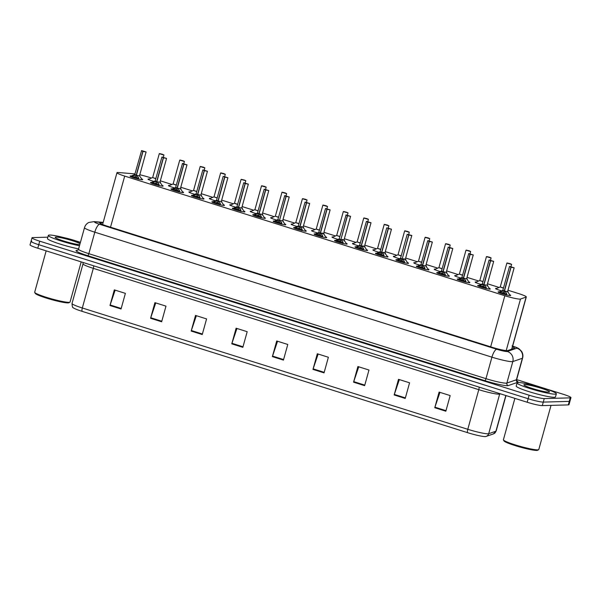 <?xml version="1.0" encoding="UTF-8"?>
<svg xmlns="http://www.w3.org/2000/svg" width="601" height="601" viewBox="0 0 601 601"><rect width="100%" height="100%" fill="white"/><g stroke="black" fill="none" stroke-linecap="round" stroke-linejoin="round"><path stroke-width="0.9" d="M174.485 187.903A6.521 0.669 -164.5 0 1 168.453 185.536A6.521 0.669 -164.5 0 1 168.836 185.416A6.521 0.669 -164.5 0 1 169.61 185.469M180.42 188.534A6.521 0.669 -164.5 0 1 181.029 189.022A6.521 0.669 -164.5 0 1 180.691 189.135M194.927 194.333A6.521 0.669 -164.5 0 1 188.902 191.967A6.521 0.669 -164.5 0 1 189.285 191.854A6.521 0.669 -164.5 0 1 190.059 191.907M200.869 194.972A6.521 0.669 -164.5 0 1 201.478 195.46A6.521 0.669 -164.5 0 1 201.132 195.573M215.376 200.772A6.521 0.669 -164.5 0 1 209.351 198.405A6.521 0.669 -164.5 0 1 209.734 198.292A6.521 0.669 -164.5 0 1 210.5 198.338M221.318 201.403A6.521 0.669 -164.5 0 1 221.927 201.891A6.521 0.669 -164.5 0 1 221.581 202.004M235.825 207.21A6.521 0.669 -164.5 0 1 229.8 204.843A6.521 0.669 -164.5 0 1 230.175 204.723A6.521 0.669 -164.5 0 1 230.949 204.776M241.76 207.841A6.521 0.669 -164.5 0 1 242.368 208.329A6.521 0.669 -164.5 0 1 242.03 208.442M256.266 213.64A6.521 0.669 -164.5 0 1 250.241 211.274A6.521 0.669 -164.5 0 1 250.625 211.161A6.521 0.669 -164.5 0 1 251.398 211.206M262.209 214.279A6.521 0.669 -164.5 0 1 262.817 214.76A6.521 0.669 -164.5 0 1 262.472 214.873M276.715 220.079A6.521 0.669 -164.5 0 1 270.69 217.712A6.521 0.669 -164.5 0 1 271.074 217.592A6.521 0.669 -164.5 0 1 271.84 217.645M282.658 220.71A6.521 0.669 -164.5 0 1 283.266 221.198A6.521 0.669 -164.5 0 1 282.921 221.311M297.164 226.509A6.521 0.669 -164.5 0 1 291.139 224.143A6.521 0.669 -164.5 0 1 291.523 224.03A6.521 0.669 -164.5 0 1 292.289 224.075M303.107 227.148A6.521 0.669 -164.5 0 1 303.708 227.629A6.521 0.669 -164.5 0 1 303.37 227.749M317.606 232.948A6.521 0.669 -164.5 0 1 311.581 230.581A6.521 0.669 -164.5 0 1 311.964 230.468A6.521 0.669 -164.5 0 1 312.738 230.514M323.548 233.579A6.521 0.669 -164.5 0 1 324.157 234.067A6.521 0.669 -164.5 0 1 323.819 234.18M338.055 239.378A6.521 0.669 -164.5 0 1 332.03 237.012A6.521 0.669 -164.5 0 1 332.413 236.899A6.521 0.669 -164.5 0 1 333.187 236.952M343.997 240.017A6.521 0.669 -164.5 0 1 344.606 240.505A6.521 0.669 -164.5 0 1 344.26 240.618M358.504 245.817A6.521 0.669 -164.5 0 1 352.479 243.45A6.521 0.669 -164.5 0 1 352.862 243.337A6.521 0.669 -164.5 0 1 353.628 243.382M364.446 246.455A6.521 0.669 -164.5 0 1 365.055 246.936A6.521 0.669 -164.5 0 1 364.709 247.049M378.953 252.255A6.521 0.669 -164.5 0 1 372.928 249.888A6.521 0.669 -164.5 0 1 373.304 249.768A6.521 0.669 -164.5 0 1 374.077 249.821M384.888 252.886A6.521 0.669 -164.5 0 1 385.496 253.374A6.521 0.669 -164.5 0 1 385.158 253.487M399.395 258.685A6.521 0.669 -164.5 0 1 393.37 256.319A6.521 0.669 -164.5 0 1 393.753 256.206A6.521 0.669 -164.5 0 1 394.526 256.251M405.337 259.324A6.521 0.669 -164.5 0 1 405.945 259.805A6.521 0.669 -164.5 0 1 405.6 259.917M419.844 265.124A6.521 0.669 -164.5 0 1 413.819 262.757A6.521 0.669 -164.5 0 1 414.202 262.637A6.521 0.669 -164.5 0 1 414.968 262.69M425.786 265.755A6.521 0.669 -164.5 0 1 426.394 266.243A6.521 0.669 -164.5 0 1 426.049 266.356M440.293 271.554A6.521 0.669 -164.5 0 1 434.268 269.188A6.521 0.669 -164.5 0 1 434.643 269.075A6.521 0.669 -164.5 0 1 435.417 269.12M446.227 272.193A6.521 0.669 -164.5 0 1 446.836 272.674A6.521 0.669 -164.5 0 1 446.498 272.794M460.734 277.993A6.521 0.669 -164.5 0 1 454.709 275.626A6.521 0.669 -164.5 0 1 455.092 275.513A6.521 0.669 -164.5 0 1 455.866 275.558M466.677 278.624A6.521 0.669 -164.5 0 1 467.285 279.112A6.521 0.669 -164.5 0 1 466.939 279.225M481.183 284.423A6.521 0.669 -164.5 0 1 475.158 282.057A6.521 0.669 -164.5 0 1 475.541 281.944A6.521 0.669 -164.5 0 1 476.308 281.997M487.126 285.062A6.521 0.669 -164.5 0 1 487.734 285.55A6.521 0.669 -164.5 0 1 487.388 285.663M501.632 290.861A6.521 0.669 -164.5 0 1 495.607 288.495A6.521 0.669 -164.5 0 1 495.99 288.382A6.521 0.669 -164.5 0 1 496.757 288.427M507.575 291.5A6.521 0.669 -164.5 0 1 508.176 291.981A6.521 0.669 -164.5 0 1 507.837 292.094M154.036 181.464A6.521 0.669 -164.5 0 1 148.011 179.098A6.521 0.669 -164.5 0 1 148.394 178.985A6.521 0.669 -164.5 0 1 149.161 179.03M159.979 182.103A6.521 0.669 -164.5 0 1 160.58 182.584A6.521 0.669 -164.5 0 1 160.242 182.696M162.172 185.363A6.521 0.669 -164.5 0 1 163.119 186.017A6.521 0.669 -164.5 0 1 162.743 186.13A6.521 0.669 -164.5 0 1 155.644 184.627A6.521 0.669 -164.5 0 1 150.55 182.531A6.521 0.669 -164.5 0 1 150.926 182.411A6.521 0.669 -164.5 0 1 151.7 182.464M182.614 191.802A6.521 0.669 -164.5 0 1 183.568 192.448A6.521 0.669 -164.5 0 1 183.185 192.568A6.521 0.669 -164.5 0 1 176.093 191.065A6.521 0.669 -164.5 0 1 170.992 188.962A6.521 0.669 -164.5 0 1 171.375 188.849A6.521 0.669 -164.5 0 1 172.149 188.902M203.063 198.24A6.521 0.669 -164.5 0 1 204.017 198.886A6.521 0.669 -164.5 0 1 203.634 198.999A6.521 0.669 -164.5 0 1 196.542 197.504A6.521 0.669 -164.5 0 1 191.441 195.4A6.521 0.669 -164.5 0 1 191.824 195.287A6.521 0.669 -164.5 0 1 192.598 195.333M223.512 204.671A6.521 0.669 -164.5 0 1 224.458 205.324A6.521 0.669 -164.5 0 1 224.083 205.437A6.521 0.669 -164.5 0 1 216.991 203.934A6.521 0.669 -164.5 0 1 211.89 201.831A6.521 0.669 -164.5 0 1 212.273 201.718A6.521 0.669 -164.5 0 1 213.047 201.771M243.953 211.109A6.521 0.669 -164.5 0 1 244.907 211.755A6.521 0.669 -164.5 0 1 244.524 211.868A6.521 0.669 -164.5 0 1 237.433 210.373A6.521 0.669 -164.5 0 1 232.332 208.269A6.521 0.669 -164.5 0 1 232.715 208.156A6.521 0.669 -164.5 0 1 233.488 208.201M264.402 217.539A6.521 0.669 -164.5 0 1 265.357 218.193A6.521 0.669 -164.5 0 1 264.973 218.306A6.521 0.669 -164.5 0 1 257.882 216.803A6.521 0.669 -164.5 0 1 252.781 214.707A6.521 0.669 -164.5 0 1 253.164 214.587A6.521 0.669 -164.5 0 1 253.938 214.64M284.851 223.978A6.521 0.669 -164.5 0 1 285.806 224.624A6.521 0.669 -164.5 0 1 285.422 224.744A6.521 0.669 -164.5 0 1 278.331 223.241A6.521 0.669 -164.5 0 1 273.23 221.138A6.521 0.669 -164.5 0 1 273.613 221.025A6.521 0.669 -164.5 0 1 274.387 221.07M305.3 230.408A6.521 0.669 -164.5 0 1 306.247 231.062A6.521 0.669 -164.5 0 1 305.864 231.175A6.521 0.669 -164.5 0 1 298.772 229.672A6.521 0.669 -164.5 0 1 293.679 227.576A6.521 0.669 -164.5 0 1 294.054 227.456A6.521 0.669 -164.5 0 1 294.828 227.509M325.742 236.847A6.521 0.669 -164.5 0 1 326.696 237.493A6.521 0.669 -164.5 0 1 326.313 237.613A6.521 0.669 -164.5 0 1 319.221 236.11A6.521 0.669 -164.5 0 1 314.12 234.007A6.521 0.669 -164.5 0 1 314.503 233.894A6.521 0.669 -164.5 0 1 315.277 233.947M346.191 243.285A6.521 0.669 -164.5 0 1 347.145 243.931A6.521 0.669 -164.5 0 1 346.762 244.044A6.521 0.669 -164.5 0 1 339.67 242.549A6.521 0.669 -164.5 0 1 334.569 240.445A6.521 0.669 -164.5 0 1 334.952 240.332A6.521 0.669 -164.5 0 1 335.726 240.377M366.64 249.715A6.521 0.669 -164.5 0 1 367.587 250.369A6.521 0.669 -164.5 0 1 367.211 250.482A6.521 0.669 -164.5 0 1 360.112 248.979A6.521 0.669 -164.5 0 1 355.018 246.876A6.521 0.669 -164.5 0 1 355.394 246.763A6.521 0.669 -164.5 0 1 356.175 246.816M387.082 256.154A6.521 0.669 -164.5 0 1 388.036 256.8A6.521 0.669 -164.5 0 1 387.653 256.912A6.521 0.669 -164.5 0 1 380.561 255.417A6.521 0.669 -164.5 0 1 375.46 253.314A6.521 0.669 -164.5 0 1 375.843 253.201A6.521 0.669 -164.5 0 1 376.617 253.246M407.531 262.584A6.521 0.669 -164.5 0 1 408.485 263.238A6.521 0.669 -164.5 0 1 408.102 263.351A6.521 0.669 -164.5 0 1 401.01 261.848A6.521 0.669 -164.5 0 1 395.909 259.752A6.521 0.669 -164.5 0 1 396.292 259.632A6.521 0.669 -164.5 0 1 397.066 259.685M427.98 269.023A6.521 0.669 -164.5 0 1 428.934 269.669A6.521 0.669 -164.5 0 1 428.551 269.789A6.521 0.669 -164.5 0 1 421.459 268.286A6.521 0.669 -164.5 0 1 416.358 266.183A6.521 0.669 -164.5 0 1 416.741 266.07A6.521 0.669 -164.5 0 1 417.515 266.115M448.421 275.453A6.521 0.669 -164.5 0 1 449.375 276.107A6.521 0.669 -164.5 0 1 448.992 276.22A6.521 0.669 -164.5 0 1 441.9 274.717A6.521 0.669 -164.5 0 1 436.799 272.621A6.521 0.669 -164.5 0 1 437.182 272.501A6.521 0.669 -164.5 0 1 437.956 272.553M468.87 281.892A6.521 0.669 -164.5 0 1 469.824 282.538A6.521 0.669 -164.5 0 1 469.441 282.658A6.521 0.669 -164.5 0 1 462.349 281.155A6.521 0.669 -164.5 0 1 457.248 279.052A6.521 0.669 -164.5 0 1 457.631 278.939A6.521 0.669 -164.5 0 1 458.405 278.992M489.319 288.33A6.521 0.669 -164.5 0 1 490.273 288.976A6.521 0.669 -164.5 0 1 489.89 289.089A6.521 0.669 -164.5 0 1 482.798 287.594A6.521 0.669 -164.5 0 1 477.697 285.49A6.521 0.669 -164.5 0 1 478.08 285.377A6.521 0.669 -164.5 0 1 478.854 285.422M509.768 294.76A6.521 0.669 -164.5 0 1 510.715 295.414A6.521 0.669 -164.5 0 1 510.339 295.527A6.521 0.669 -164.5 0 1 503.24 294.024A6.521 0.669 -164.5 0 1 498.146 291.921A6.521 0.669 -164.5 0 1 498.522 291.808A6.521 0.669 -164.5 0 1 499.296 291.861M141.723 178.933A6.521 0.669 -164.5 0 1 142.677 179.579A6.521 0.669 -164.5 0 1 142.294 179.699A6.521 0.669 -164.5 0 1 135.202 178.196A6.521 0.669 -164.5 0 1 130.101 176.093A6.521 0.669 -164.5 0 1 130.485 175.98A6.521 0.669 -164.5 0 1 131.258 176.025M134.94 173.899A12.23 1.255 15.5 0 0 134.586 173.869L118.562 172.525A12.23 1.255 15.5 0 0 117.683 172.495A12.23 1.255 15.5 0 0 116.97 172.712A12.23 1.255 15.5 0 0 124.7 176.093L504.832 295.73A12.23 1.255 15.5 0 0 520.504 299.028L526.123 297.089A12.23 1.255 15.5 0 0 526.303 296.947A12.23 1.255 15.5 0 0 518.573 293.566L507.928 290.215M151.49 178.039L148.845 177.205A12.23 1.255 15.5 0 0 139.778 174.763M499.085 287.436L487.479 283.777M478.644 280.998L467.03 277.346M458.195 274.567L446.588 270.908M437.746 268.129L426.139 264.478M417.297 261.69L405.69 258.039M396.855 255.26L385.249 251.609M376.406 248.822L364.799 245.17M355.957 242.391L344.35 238.732M335.516 235.953L323.909 232.302M315.067 229.522L303.46 225.863M294.618 223.084L283.011 219.433M274.176 216.645L262.562 212.994M253.727 210.215L242.12 206.564M233.278 203.777L221.671 200.125M212.829 197.346L201.222 193.687M192.388 190.908L180.781 187.257M171.939 184.477L160.332 180.818M516.642 379.607L563.22 394.271A12.23 1.255 -164.5 0 1 570.95 397.652L569.973 401.167A12.23 1.255 -164.5 0 1 569.26 401.385L543.281 402.099A12.23 1.255 -164.5 0 1 528.151 398.726L38.757 244.705A12.23 1.255 -164.5 0 1 31.027 241.324L30.05 244.84A12.23 1.255 -164.5 0 0 37.78 248.221L527.175 402.242A12.23 1.255 -164.5 0 0 542.305 405.615L568.283 404.901A12.23 1.255 -164.5 0 0 568.997 404.683L569.973 401.167A12.23 1.255 -164.5 0 1 569.26 401.385L543.281 402.099A12.23 1.255 -164.5 0 1 528.151 398.726L38.757 244.705A12.23 1.255 -164.5 0 1 31.027 241.324A12.23 1.255 -164.5 0 1 31.74 241.106M445.837 411.212L450.172 395.578L439.098 392.1L434.763 407.733L445.837 411.212M439.94 392.363L434.929 407.185A3.26 1.029 107.5 0 0 434.763 407.733M405.239 398.44L409.574 382.807L398.501 379.321L394.166 394.955L405.239 398.44M399.342 379.584L394.331 394.414A3.26 1.029 107.5 0 0 394.166 394.955M364.642 385.662L368.976 370.028L357.903 366.542L353.568 382.176L364.642 385.662M358.744 366.805L353.734 381.635A3.26 1.029 107.5 0 0 353.568 382.176M324.044 372.883L328.379 357.249L317.305 353.764L312.971 369.397L324.044 372.883M318.147 354.027L313.136 368.856A3.26 1.029 107.5 0 0 312.971 369.397M121.049 308.997L125.384 293.363L114.31 289.877L109.975 305.511L121.049 308.997M115.152 290.14L110.141 304.97A3.26 1.029 107.5 0 0 109.975 305.511M161.646 321.775L165.981 306.142L154.908 302.656L150.573 318.29L161.646 321.775M155.749 302.919L150.746 317.749A3.26 1.029 107.5 0 0 150.573 318.29M202.244 334.554L206.579 318.921L195.513 315.435L191.171 331.068L202.244 334.554M196.347 315.698L191.343 330.527A3.26 1.029 107.5 0 0 191.171 331.068M242.842 347.333L247.184 331.692L236.11 328.214L231.776 343.847L242.842 347.333M236.944 328.477L231.941 343.299A3.26 1.029 107.5 0 0 231.776 343.847M283.439 360.104L287.781 344.471L276.708 340.985L272.373 356.618L283.439 360.104M277.549 341.255L272.538 356.077A3.26 1.029 107.5 0 0 272.373 356.618M493.383 433.922A4.079 4.012 -109 0 0 495.923 431.202A16.31 1.675 15.5 0 0 496.163 431.015L493.383 433.922L486.134 436.416A4.079 4.012 -109 0 1 485.848 436.506A14.311 1.472 -164.5 0 1 485.781 436.529A14.311 1.472 -164.5 0 1 467.518 432.645L82.052 311.333A14.311 1.472 -164.5 0 1 73.157 307.682C72.593 307.87 72.218 306.472 72.022 303.482A16.31 1.675 15.5 0 0 82.322 307.99A4.079 1.285 107.5 0 0 82.052 311.333M103.071 222.813L101.299 222.663A12.23 1.255 15.5 0 0 100.427 222.633A12.23 1.255 15.5 0 0 99.713 222.851A12.23 1.255 15.5 0 0 107.444 226.231L492.016 347.265A12.23 1.255 15.5 0 0 507.68 350.563L514.283 348.287A12.23 1.255 15.5 0 0 514.464 348.144A12.23 1.255 15.5 0 0 512.465 346.83M64.472 237.741A12.23 1.255 -164.5 0 1 73.825 240.242L80.436 242.323M570.95 397.652A12.23 1.255 -164.5 0 1 570.236 397.862L544.258 398.583A12.23 1.255 -164.5 0 1 529.128 395.21L39.734 241.181A12.23 1.255 -164.5 0 1 32.003 237.801A12.23 1.255 -164.5 0 1 32.717 237.59L47.84 237.17M130.387 176.596L130.687 176.273A5.965 0.616 -164.5 0 0 131.123 176.754L133.294 175.665L136.232 175.124L136.194 176.01M146.028 151.903L143.023 151.392L136.435 175.154L138.328 177.242L138.839 179.181M135.939 175.169L134.789 174.448L136.232 175.124M143.023 151.392L145.9 151.933L141.618 150.588L144.548 151.475L143.068 151.309M139.485 175.777L136.615 175.387M142.88 151.249L136.239 175.094L134.797 174.47M133.054 177.025A4.485 0.466 -164.5 0 1 137.449 178.091M136.427 175.184L136.044 176.551L138.14 179.173M135.849 176.491L132.34 177.348M162.368 154.269L159.528 153.593L161.924 154.419M155.832 178.737L152.609 177.558L155.877 178.58M161.969 154.269L160.88 154.044L161.864 154.404M161.902 154.247L159.385 153.646M162.548 154.269L163.863 155.043L159.288 153.691L152.699 177.453M150.836 183.027L151.136 182.704A5.965 0.616 -164.5 0 0 151.572 183.185L153.743 182.095L156.673 181.562L156.643 182.441M166.477 158.341L163.472 157.823L156.876 181.592L158.777 183.681L159.288 185.619M163.472 157.823L166.349 158.371L162.067 157.019L163.329 157.687L156.688 181.525L155.238 180.909L156.673 181.562M159.934 182.208L157.064 181.818M156.688 181.525L157.004 181.141M153.503 183.463A4.485 0.466 -164.5 0 1 157.898 184.522M156.869 181.622L156.493 182.982L158.589 185.611M156.298 182.922L152.789 183.786M171.285 189.465L171.578 189.142A5.965 0.616 -164.5 0 0 172.014 189.623L177.122 187.993L177.092 188.879M186.926 164.772L183.914 164.261L177.325 188.023L179.218 190.119L179.729 192.05M176.829 188.045L175.687 187.317L177.122 187.993M183.914 164.261L186.791 164.802L184.342 164.156M180.383 188.646L177.513 188.256M183.778 164.118L177.13 187.963L175.687 187.347M184.349 164.126L183.959 164.178M173.944 189.893A4.485 0.466 -164.5 0 1 178.347 190.96M177.318 188.053L176.942 189.42L179.03 192.042M176.747 189.36L173.231 190.216M191.727 195.896L192.027 195.58A5.965 0.616 -164.5 0 0 192.463 196.061L194.634 194.964L197.571 194.431L197.534 195.31M207.368 171.21L204.363 170.692L197.774 194.461L199.667 196.55L200.178 198.488M197.278 194.476L196.129 193.755L197.571 194.431M204.363 170.692L207.24 171.24L202.958 169.888L205.888 170.782L204.408 170.616M200.704 195.1L197.774 194.461L200.704 195.1M204.22 170.556L197.579 194.401L196.136 193.777M194.393 196.332A4.485 0.466 -164.5 0 1 198.788 197.391M197.767 194.491L197.383 195.858L199.479 198.48M197.196 195.791L193.68 196.655M212.176 202.334L212.476 202.011A5.965 0.616 -164.5 0 0 212.912 202.492L215.083 201.403L218.02 200.869L217.983 201.748M227.817 177.648L224.812 177.13L218.208 200.929L220.116 202.988L220.627 204.918M224.812 177.13L227.689 177.671L223.166 176.424L216.578 200.186L218.02 200.869M221.273 201.515L218.403 201.125M224.616 177.07L218.028 200.839L216.578 200.216L212.476 202.011M214.842 202.77A4.485 0.466 -164.5 0 1 219.237 203.829M218.208 200.929L217.832 202.289L219.928 204.911M217.637 202.229L214.129 203.085M182.809 160.707L179.977 160.024L182.373 160.85M176.281 185.168L173.058 183.996L176.318 185.01M182.419 160.7L181.329 160.482L182.306 160.835M182.351 160.685L179.834 160.084M182.989 160.707L184.304 161.474L179.737 160.121L173.148 183.891M203.258 167.138L200.418 166.462L202.822 167.288M196.722 191.606L193.507 190.427L196.767 191.449M202.86 167.138L201.778 166.92L202.755 167.273M202.8 167.116L200.283 166.522M203.439 167.146L204.753 167.912L200.178 166.56L193.59 190.322M223.707 173.576L220.867 172.893L223.271 173.727M217.171 198.045L213.948 196.865L217.216 197.879M223.309 173.576L222.22 173.351L223.204 173.712M223.249 173.554L220.732 172.953M223.888 173.576L225.202 174.343L220.627 172.998L214.039 196.76M81.188 261.878L70.054 302.025A18.353 1.886 -164.5 0 1 69.904 302.19L68.912 302.746A17.534 1.803 -164.5 0 1 68.026 302.896A17.534 1.803 -164.5 0 1 49.823 299.118A17.534 1.803 -164.5 0 1 35.301 293.423L34.73 292.432A18.353 1.886 -164.5 0 1 34.685 292.221L46.157 250.857M69.904 302.19A18.353 1.886 -164.5 0 1 68.98 302.348A18.353 1.886 -164.5 0 1 49.936 298.397A18.353 1.886 -164.5 0 1 34.73 292.432M79.482 245.756A20.389 2.096 -164.5 0 1 58.785 240.242A20.389 2.096 -164.5 0 1 48.335 235.389A20.389 2.096 -164.5 0 1 49.522 235.036A20.389 2.096 -164.5 0 1 80.376 242.549M78.618 248.882A20.389 2.096 -164.5 0 1 57.914 243.367A20.389 2.096 -164.5 0 1 47.464 238.522L48.335 235.389M79.798 244.63A13.297 1.367 -164.5 0 1 65.922 241.677A13.297 1.367 -164.5 0 1 55.202 237.44A13.297 1.367 -164.5 0 1 55.946 237.057A13.297 1.367 -164.5 0 1 68.048 239.438A13.297 1.367 -164.5 0 1 80.061 243.683M551.027 405.375L538.781 449.548A18.353 1.886 -164.5 0 1 538.631 449.706L537.64 450.262A17.534 1.803 -164.5 0 1 536.753 450.419A17.534 1.803 -164.5 0 1 518.55 446.633A17.534 1.803 -164.5 0 1 504.021 440.939L503.458 439.955A18.353 1.886 -164.5 0 1 503.413 439.737L514.884 398.373M538.631 449.706A18.353 1.886 -164.5 0 1 537.707 449.871A18.353 1.886 -164.5 0 1 518.663 445.912A18.353 1.886 -164.5 0 1 503.458 439.955M555.159 394.166A20.389 2.096 -164.5 0 1 532.997 389.478A20.389 2.096 -164.5 0 1 517.063 382.912A20.389 2.096 -164.5 0 1 518.25 382.552A20.389 2.096 -164.5 0 1 540.419 387.239A20.389 2.096 -164.5 0 1 556.353 393.805A20.389 2.096 -164.5 0 1 555.159 394.166M556.353 393.805L555.482 396.93A20.389 2.096 -164.5 0 1 554.295 397.291A20.389 2.096 -164.5 0 1 532.125 392.603A20.389 2.096 -164.5 0 1 516.191 386.037L517.063 382.912M524.673 384.572A13.297 1.367 -164.5 0 1 539.773 387.825A13.297 1.367 -164.5 0 1 549.412 392.032A13.297 1.367 -164.5 0 1 548.743 392.145A13.297 1.367 -164.5 0 1 534.943 389.275A13.297 1.367 -164.5 0 1 523.922 384.963A13.297 1.367 -164.5 0 1 524.673 384.572M232.625 208.772L232.918 208.449A5.965 0.616 -164.5 0 0 233.353 208.93L238.462 207.3L238.432 208.186M248.266 184.079L245.253 183.568L238.665 207.33L240.558 209.418L241.069 211.357M245.253 183.568L248.13 184.109L243.848 182.764L245.118 183.425L238.469 207.27L237.027 206.646L238.462 207.3M241.722 207.954L238.852 207.563M238.477 207.27L238.792 206.879M235.291 209.201A4.485 0.466 -164.5 0 1 239.686 210.267M238.657 207.36L238.281 208.727L240.37 211.349M238.086 208.667L234.57 209.524M253.074 215.203L253.367 214.88A5.965 0.616 -164.5 0 0 253.802 215.361L255.973 214.272L258.911 213.738L258.873 214.617M268.707 190.517L265.702 189.999L259.114 213.761L261.007 215.857L261.518 217.795M258.618 213.783L257.468 213.062L258.911 213.738M265.702 189.999L268.579 190.54L264.297 189.195L267.227 190.089L265.747 189.924M262.044 214.407L259.114 213.768L262.044 214.407M265.559 189.863L258.918 213.708L257.476 213.085M255.733 215.639A4.485 0.466 -164.5 0 1 260.128 216.698M259.106 213.798L258.723 215.158L260.819 217.78M258.535 215.098L255.019 215.962M273.515 221.641L273.816 221.318A5.965 0.616 -164.5 0 0 274.251 221.799L279.367 220.139L279.322 221.055M289.156 196.948L286.151 196.437L279.548 220.229L281.456 222.287L281.967 224.226M286.151 196.437L289.028 196.978L286.579 196.324M282.613 220.822L279.743 220.432M279.067 220.214L277.917 219.515M286.008 196.294L279.683 219.748M286.587 196.302L286.196 196.354M276.182 222.07A4.485 0.466 -164.5 0 1 280.577 223.136M279.548 220.229L279.172 221.596L281.268 224.218M278.977 221.536L275.468 222.393M244.149 180.015L241.317 179.331L243.713 180.157M245.726 180.653L241.076 179.429L234.488 203.191L237.665 204.317M243.758 180.007L242.669 179.789L243.653 180.142M234.488 203.191L236.028 203.867L234.488 203.198L230.085 205.339M243.69 179.984L241.174 179.391M244.329 180.015L245.794 180.736L245.17 182.974M264.598 186.445L261.758 185.769L264.162 186.595M258.062 210.913L254.847 209.734L258.107 210.748M264.207 186.445L263.118 186.22L264.094 186.58M264.139 186.423L261.623 185.822M264.778 186.445L266.093 187.219L261.525 185.867L254.929 209.629M285.047 192.883L282.207 192.2L284.611 193.026M278.511 217.344L275.296 216.172L278.556 217.186M284.649 192.876L283.559 192.658L284.543 193.011M284.589 192.861L282.072 192.26M285.227 192.883L286.542 193.65L281.967 192.297L275.378 216.067M293.964 228.072L294.257 227.749A5.965 0.616 -164.5 0 0 294.693 228.237L296.871 227.14L299.801 226.607L299.771 227.486M309.605 203.386L306.6 202.868L300.004 226.637L301.905 228.726L302.416 230.664M306.6 202.868L309.477 203.416L305.195 202.064L306.457 202.732L299.816 226.577L298.366 225.953L299.801 226.607M303.062 227.253L300.192 226.862M301.717 230.656L299.621 228.027L299.997 226.667C303.114 227.418 303.625 227.396 301.529 226.562M299.816 226.569L300.132 226.186M296.631 228.508A4.485 0.466 -164.5 0 1 301.026 229.567M299.426 227.967L295.91 228.831M314.413 234.51L314.706 234.187A5.965 0.616 -164.5 0 0 315.142 234.668L320.25 233.038L320.22 233.924M330.054 209.817L327.042 209.306L320.453 233.068L322.346 235.164L322.857 237.095M319.957 233.09L318.808 232.362L320.25 233.038M327.042 209.306L329.919 209.847L325.637 208.502L328.567 209.396L327.087 209.223M320.453 233.068L323.526 233.669L320.453 233.075C323.563 233.857 324.074 233.834 321.978 232.993M326.899 209.163L320.258 233.008L318.815 232.392M317.073 234.946A4.485 0.466 -164.5 0 1 321.475 236.005M320.446 233.098L320.07 234.465L322.159 237.087M319.875 234.405L316.359 235.261M334.855 240.941L335.155 240.625A5.965 0.616 -164.5 0 0 335.591 241.106L340.707 239.446L340.662 240.355M350.496 216.255L347.491 215.744L340.902 239.506L342.795 241.594L343.306 243.533M347.491 215.744L350.368 216.285L347.919 215.631M343.952 240.122L341.083 239.739M340.406 239.521L339.264 238.822M347.348 215.601L341.022 239.055M347.926 215.609L347.536 215.661M340.902 239.506C344.012 240.287 344.516 240.265 342.427 239.431M337.522 241.377A4.485 0.466 -164.5 0 1 341.916 242.436M340.895 239.536L340.512 240.903L342.608 243.525M340.316 240.836L336.808 241.7M355.304 247.379L355.604 247.056A5.965 0.616 -164.5 0 0 356.04 247.537L358.211 246.448L361.148 245.914L361.111 246.793M370.945 222.693L367.94 222.175L361.344 245.937L363.244 248.033L363.755 249.963M367.94 222.175L370.817 222.716L366.535 221.371L367.797 222.039L361.156 245.877L359.706 245.261L361.148 245.914M362.876 245.862C364.965 246.703 364.454 246.726 361.351 245.937L364.416 246.538L361.532 246.17M361.156 245.877L361.471 245.493M357.971 247.815A4.485 0.466 -164.5 0 1 362.365 248.874M364.401 246.56L361.344 245.944L360.961 247.334L363.057 249.956M360.765 247.274L357.257 248.13M375.753 253.817L376.046 253.494A5.965 0.616 -164.5 0 0 376.481 253.975L381.59 252.345L381.56 253.231M391.394 229.124L388.381 228.613L381.793 252.375L383.686 254.463L384.197 256.402M388.381 228.613L391.259 229.154L386.743 227.907L380.148 251.669L381.59 252.345M381.793 252.375L384.865 252.976L381.793 252.375C384.903 253.164 385.414 253.134 383.318 252.3M388.193 228.553L381.605 252.315L380.155 251.691M378.412 254.246A4.485 0.466 -164.5 0 1 382.814 255.312M381.785 252.405L381.41 253.772L383.498 256.394M381.214 253.712L377.698 254.569M305.496 199.314L302.656 198.638L305.053 199.464M298.96 223.782L295.737 222.603L299.005 223.625M305.098 199.314L304.008 199.089L304.992 199.449M305.03 199.292L302.513 198.691M305.669 199.322L306.991 200.088L302.416 198.736L295.827 222.498M325.937 205.752L323.098 205.069L325.502 205.895M319.409 230.221L316.186 229.041L319.447 230.055M325.547 205.745L324.457 205.527L325.434 205.88M325.479 205.73L322.962 205.129M326.118 205.752L327.432 206.519L322.865 205.166L316.269 228.936M346.386 212.183L343.547 211.507L345.951 212.333M339.85 236.651L336.635 235.472L339.896 236.494M345.988 212.183L344.899 211.965L345.883 212.318M345.928 212.161L343.411 211.567M347.956 212.829L346.574 212.191M366.835 218.621L363.996 217.945L366.4 218.772M360.3 243.089L357.077 241.91L360.345 242.924M366.437 218.621L365.348 218.396L366.332 218.756M366.377 218.599L363.853 217.998M367.016 218.621L368.33 219.388L363.755 218.043L357.167 241.805M387.277 225.059L384.445 224.376L386.841 225.202M380.749 249.52L377.526 248.348L380.794 249.362M386.886 225.052L385.797 224.834L386.774 225.187M386.819 225.029L384.302 224.436M387.457 225.059L388.772 225.826L384.204 224.474L377.616 248.236M396.194 260.248L396.495 259.925A5.965 0.616 -164.5 0 0 396.93 260.406L402.046 258.753L402.001 259.662M411.835 235.562L408.83 235.044L402.242 258.806L404.135 260.902L404.646 262.84M408.83 235.044L411.708 235.584L409.258 234.938M405.299 259.429L402.422 259.039M401.746 258.828L400.604 258.13M408.688 234.908L402.362 258.362M409.266 234.908L410.303 235.149L408.875 234.968M402.242 258.806C405.352 259.594 405.863 259.572 403.767 258.738M398.861 260.684A4.485 0.466 -164.5 0 1 403.256 261.743M402.234 258.843L401.851 260.203L403.947 262.832M401.663 260.143L398.147 261.007M416.643 266.686L416.944 266.363A5.965 0.616 -164.5 0 0 417.379 266.844L419.551 265.755L422.488 265.214L422.45 266.1M432.284 241.993L429.279 241.482L422.676 265.274L424.584 267.332L425.095 269.271M429.279 241.482L432.157 242.023L427.874 240.678L429.137 241.339L422.495 265.184L421.046 264.568L422.488 265.214M425.741 265.867L422.871 265.477M422.495 265.184L422.811 264.793M419.31 267.114A4.485 0.466 -164.5 0 1 423.705 268.181M422.676 265.274L422.3 266.641L424.396 269.263M422.105 266.581L418.596 267.437M437.092 273.117L437.385 272.794A5.965 0.616 -164.5 0 0 437.821 273.282L440 272.185L442.929 271.652L442.899 272.531M452.733 248.431L449.728 247.912L443.132 271.682L445.025 273.771L445.536 275.709M442.637 271.697L441.495 270.976L442.929 271.652M449.728 247.912L452.598 248.461L448.323 247.109L451.246 248.003L449.773 247.837M446.062 272.321L443.132 271.682L446.062 272.321M449.586 247.777L442.945 271.622L441.495 270.998M439.759 273.553A4.485 0.466 -164.5 0 1 444.154 274.612M443.125 271.712L442.749 273.072L444.838 275.701M442.554 273.012L439.038 273.876M457.541 279.555L457.834 279.232A5.965 0.616 -164.5 0 0 458.27 279.713L463.379 278.083L463.341 278.969M473.175 254.862L470.17 254.351L463.581 278.113L465.474 280.209L465.985 282.139M463.086 278.135L461.936 277.407L463.379 278.083M470.17 254.351L473.047 254.892L470.598 254.246M466.639 278.736L463.769 278.346M470.027 254.215L463.386 278.053L461.944 277.437M470.606 254.215L470.215 254.268M460.201 279.991A4.485 0.466 -164.5 0 1 464.596 281.05M463.574 278.15L463.191 279.51L465.287 282.132M463.003 279.45L459.487 280.306M477.983 285.986L478.283 285.67A5.965 0.616 -164.5 0 0 478.719 286.151L480.89 285.054L483.828 284.521L483.79 285.4M493.624 261.3L490.619 260.789L484.015 284.581L485.924 286.639L486.434 288.578M490.619 260.789L493.496 261.33L489.214 259.978L490.476 260.646L483.835 284.491L482.393 283.867L483.828 284.521M487.08 285.167L484.211 284.784M483.835 284.491L484.151 284.1M480.65 286.422A4.485 0.466 -164.5 0 1 485.045 287.481M484.015 284.581L483.64 285.948L485.736 288.57M483.444 285.881L479.936 286.745M498.432 292.424L498.732 292.101A5.965 0.616 -164.5 0 0 499.161 292.582L501.339 291.493L504.269 290.959L504.239 291.838M514.073 267.738L511.068 267.22L504.472 290.982L506.373 293.078L506.883 295.016M503.984 291.004L502.834 290.283L504.269 290.959M511.068 267.22L513.945 267.761L511.489 267.114M507.402 291.628L504.472 290.989L507.402 291.628M510.925 267.084L504.284 290.929L502.834 290.306M511.496 267.084L512.54 267.325L511.113 267.137M501.099 292.86A4.485 0.466 -164.5 0 1 505.494 293.919M504.464 291.019L504.089 292.379L506.185 295.001M503.893 292.319L500.385 293.175M407.726 231.49L404.886 230.814L407.29 231.64M401.19 255.958L397.975 254.779L401.235 255.793M407.328 231.49L406.246 231.265L407.223 231.625M407.268 231.468L404.751 230.867M407.906 231.49L409.221 232.264L404.653 230.912L398.057 254.674M428.175 237.928L425.335 237.245L427.739 238.071M421.639 262.389L418.424 261.217L421.684 262.231M427.777 237.921L426.687 237.703L427.672 238.056M427.717 237.906L425.2 237.305M428.355 237.928L429.67 238.695L425.095 237.342L418.506 261.112M448.616 244.359L445.784 243.683L448.181 244.509M442.088 268.827L438.865 267.648L442.133 268.67M448.226 244.359L447.136 244.134L448.121 244.494M448.158 244.337L445.642 243.736M448.797 244.367L450.119 245.133L445.544 243.781L438.955 267.543M469.065 250.797L466.226 250.114L468.63 250.948M462.53 275.266L459.314 274.086L462.575 275.1M468.675 250.79L467.586 250.572L468.562 250.925M468.607 250.775L469.058 250.737M469.246 250.797L470.56 251.564L466.091 250.174M489.514 257.228L486.675 256.552L489.079 257.378M482.979 281.696L479.763 280.524L483.024 281.538M489.116 257.228L488.027 257.01L489.011 257.363M489.056 257.205L486.54 256.612M489.695 257.236L491.009 258.002L486.434 256.65L479.846 280.412M509.964 263.666L507.124 262.99L509.52 263.816M503.428 288.134L500.205 286.955L503.473 287.969M509.565 263.666L508.476 263.441L509.46 263.801M509.498 263.644L506.981 263.043M511.534 264.305L510.144 263.674M110.524 227.201L124.7 176.093M511.676 349.189L526.123 297.089M506.2 350.593L520.504 299.028M490.664 346.837L504.832 295.73M479.155 387.134A4.079 1.285 -72.5 0 1 478.779 389.666L93.313 268.354A16.31 1.675 -164.5 0 1 83.013 263.847L72.022 303.482M485.781 436.529L486.134 436.416A4.079 4.012 -109 0 0 488.681 433.704L499.671 394.068A16.31 1.675 -164.5 0 1 498.95 394.166A16.31 1.675 -164.5 0 1 478.779 389.666L467.788 429.302A16.31 1.675 15.5 0 0 488.681 433.704L495.923 431.202L505.817 395.526M467.518 432.645A4.079 1.285 -72.5 0 1 467.788 429.302L82.322 307.99L93.313 268.354A4.079 1.285 -72.5 0 0 93.696 265.815M527.175 402.242L529.128 395.21M542.305 405.615L544.258 398.583M37.78 248.221L39.734 241.181M568.283 404.901L570.236 397.862M500.4 393.82L499.671 394.068A4.079 4.012 71 0 1 499.814 393.632M283.597 359.556L272.538 356.077M242.999 346.785L231.941 343.299M202.394 334.006L191.343 330.527M161.797 321.227L150.746 317.749M121.199 308.448L110.141 304.97M324.194 372.335L313.136 368.856M364.792 385.113L353.734 381.635M405.39 397.892L394.331 394.414M445.987 410.671L434.929 407.185M103.147 222.55L95.582 221.919A8.159 0.841 15.5 0 0 95.003 221.897A8.159 0.841 15.5 0 0 99.676 224.293L496.802 349.279A8.159 0.841 15.5 0 0 506.891 351.525A8.159 0.841 15.5 0 0 507.252 351.48L516.8 348.189A8.159 0.841 15.5 0 0 512.661 346.123M516.65 379.584L522.607 358.083A16.31 1.675 -164.5 0 1 522.374 358.279L512.818 361.569A16.31 1.675 -164.5 0 1 512.105 361.667A16.31 1.675 -164.5 0 1 491.926 357.167L94.8 232.189A16.31 1.675 -164.5 0 1 84.501 227.681L78.536 249.175A16.31 1.675 15.5 0 0 88.843 253.682L485.969 378.668A16.31 1.675 15.5 0 0 506.14 383.16A16.31 1.675 15.5 0 0 506.861 383.07L516.409 379.772A16.31 1.675 15.5 0 0 516.65 379.584L516.988 381.177L516.387 380.801M516.822 380.959A18.353 1.886 -164.5 0 1 517.799 382.296L508.251 385.587A18.353 1.886 -164.5 0 1 484.752 380.636L87.626 255.658A2.036 0.646 107.5 0 0 88.843 253.682L94.8 232.189A8.159 2.577 -72.5 0 1 99.676 224.293M508.251 385.587A2.036 2.006 71 0 1 506.861 383.07L512.818 361.569A8.159 8.023 -109 0 0 507.252 351.48M87.626 255.658A18.353 1.886 -164.5 0 1 77.101 250.264A18.353 1.886 -164.5 0 1 77.679 250.264M496.802 349.279A8.159 2.577 -72.5 0 0 491.926 357.167L485.969 378.668A2.036 0.646 107.5 0 1 484.752 380.636M516.8 348.189A8.159 8.023 -109 0 1 522.374 358.279L516.409 379.772A2.036 2.006 71 0 0 517.799 382.296M95.582 221.919A8.159 7.129 -85.2 0 0 94.094 221.611L103.199 222.37M100.983 223.82L101.299 222.663M142.828 151.332L141.483 150.641M136.239 175.094L136.555 174.703M139.522 175.89L142.084 179.429A5.965 0.616 -164.5 0 1 141.01 179.579M138.328 177.242L137.937 178.662M138.546 177.723L138.192 179M132.738 175.898L132.355 177.265M133.294 175.665L132.904 177.077M163.938 154.908L163.382 157.237M149.529 179.992A5.965 0.609 -164.5 0 1 148.59 179.278L148.297 179.601M156.388 181.607L155.148 180.991L161.924 157.079M163.277 157.762L162.037 157.019L166.545 158.424L159.949 182.193M159.971 182.328L162.533 185.867A5.965 0.616 -164.5 0 1 161.459 186.01M158.777 183.681L158.379 185.1M158.987 184.161L158.634 185.431M153.18 182.336L152.804 183.703M153.743 182.095L153.353 183.515M183.726 164.201L182.373 163.51M177.13 187.963L177.453 187.58M180.413 188.759L182.974 192.297A5.965 0.616 -164.5 0 1 181.908 192.448M179.218 190.119L178.828 191.531M179.436 190.592L179.083 191.869M173.629 188.767L173.253 190.134M174.192 188.534L173.794 189.954M204.167 170.631L202.935 169.888L207.435 171.3L200.862 195.197L197.954 194.694M196.129 193.755L202.822 169.948M197.579 194.401L197.894 194.01M200.862 195.197L203.423 198.736A5.965 0.616 -164.5 0 1 202.349 198.878M199.667 196.55L199.277 197.969M199.885 197.03L199.532 198.3M194.078 195.205L193.695 196.572M194.634 194.964L194.243 196.384M217.727 200.914L216.488 200.298M221.288 201.493L227.884 177.731L223.264 176.386M218.028 200.832L218.343 200.449M221.311 201.628L223.873 205.174A5.965 0.616 -164.5 0 1 222.798 205.317M220.116 202.988L219.718 204.408M220.327 203.469L219.981 204.738M214.527 201.635L214.144 203.003M215.083 201.403L214.692 202.822M184.387 161.346L183.831 163.667M169.97 186.423A5.965 0.609 -164.5 0 1 169.039 185.709L168.746 186.032M204.828 167.777L204.28 170.106M190.419 192.861A5.965 0.609 -164.5 0 1 189.488 192.147L189.187 192.47M225.277 174.215L224.721 176.536M210.868 199.292A5.965 0.609 -164.5 0 1 209.929 198.585L209.636 198.908M238.169 207.345L236.937 206.729L243.713 182.817M245.065 183.508L243.826 182.757L248.326 184.169L241.737 207.931M241.76 208.066L244.314 211.605A5.965 0.616 -164.5 0 1 243.247 211.755M240.558 209.418L240.167 210.838M240.776 209.899L240.423 211.176M234.968 208.074L234.593 209.441M235.532 207.841L235.134 209.253M265.507 189.939L264.275 189.195L268.775 190.6L262.201 214.497L259.294 213.994M257.468 213.055L264.162 189.255M258.918 213.701L259.234 213.317M262.201 214.497L264.763 218.043A5.965 0.616 -164.5 0 1 263.696 218.186M261.007 215.857L260.616 217.277M261.225 216.337L260.872 217.607M255.417 214.504L255.034 215.879M255.973 214.272L255.583 215.691M285.956 196.377L284.611 195.686M282.65 220.935L285.212 224.474A5.965 0.616 -164.5 0 1 284.138 224.624M281.456 222.287L281.058 223.707M281.674 222.768L281.321 224.045M275.867 220.943L275.483 222.31M276.422 220.71L276.032 222.13M237.62 204.475L234.398 203.303M231.317 205.73A5.965 0.609 -164.5 0 1 230.378 205.016M266.175 187.084L265.619 189.405M251.759 212.161A5.965 0.609 -164.5 0 1 250.827 211.454L250.527 211.777M286.617 193.522L286.061 195.843M272.208 218.599A5.965 0.609 -164.5 0 1 271.276 217.885L270.976 218.208M299.508 226.652L298.276 226.036L305.053 202.124M306.405 202.807L305.165 202.064L309.665 203.469L303.077 227.238M303.099 227.373L305.661 230.912A5.965 0.616 -164.5 0 1 304.587 231.054M301.905 228.726L301.507 230.145M302.115 229.206L301.762 230.476M296.308 227.381L295.932 228.748M296.871 227.14L296.481 228.56M326.854 209.246L325.614 208.494L330.114 209.907L323.541 233.804L320.641 233.301M318.808 232.362L325.502 208.555M320.258 233.008L320.581 232.625M323.541 233.804L326.103 237.342A5.965 0.616 -164.5 0 1 325.036 237.493M322.346 235.164L321.956 236.576M322.564 235.637L322.211 236.914M316.757 233.812L316.381 235.179M317.32 233.579L316.922 234.999M347.295 215.676L345.951 214.993M343.99 240.242L346.552 243.781A5.965 0.616 -164.5 0 1 345.477 243.923M342.795 241.594L342.405 243.014M343.013 242.075L342.66 243.345M337.206 240.25L336.823 241.617M337.762 240.009L337.371 241.429M360.855 245.959L359.616 245.343L366.392 221.431M367.744 222.115L366.512 221.371L371.012 222.776L364.416 246.538M364.439 246.673L367.001 250.219A5.965 0.616 -164.5 0 1 365.926 250.362M363.244 248.033L362.846 249.453M363.455 248.513L363.102 249.783M357.655 246.68L357.272 248.055M358.211 246.448L357.82 247.867M381.297 252.39L380.155 251.669M386.841 227.862L391.454 229.214L384.888 253.111L381.981 252.608M381.605 252.315L381.92 251.924M384.888 253.111L387.442 256.65A5.965 0.616 -164.5 0 1 386.375 256.8M383.686 254.463L383.295 255.883M383.904 254.944L383.551 256.221M378.097 253.119L377.721 254.486M378.66 252.886L378.262 254.298M307.066 199.953L306.51 202.282M292.657 225.037A5.965 0.609 -164.5 0 1 291.718 224.323L291.425 224.646M327.515 206.391L326.959 208.712M313.098 231.468A5.965 0.609 -164.5 0 1 312.167 230.754L311.874 231.077M347.401 215.15L348.024 212.912L343.306 211.605L336.718 235.367M333.547 237.906A5.965 0.609 -164.5 0 1 332.616 237.192L332.315 237.515M368.405 219.26L367.85 221.581M353.997 244.337A5.965 0.609 -164.5 0 1 353.057 243.63L352.764 243.953M388.855 225.698L388.299 228.019M374.446 250.775A5.965 0.609 -164.5 0 1 373.506 250.061L373.213 250.384M408.635 234.983L407.29 234.3M405.329 259.542L407.891 263.088A5.965 0.616 -164.5 0 1 406.817 263.23M404.135 260.902L403.744 262.321M404.353 261.382L404 262.652M398.546 259.557L398.162 260.924M399.102 259.316L398.711 260.736M422.195 265.259L420.963 264.643L427.732 240.731M429.084 241.422L427.852 240.67L432.352 242.083L425.756 265.845M425.778 265.98L428.34 269.518A5.965 0.616 -164.5 0 1 427.266 269.669M424.584 267.332L424.186 268.752M424.802 267.813L424.449 269.09M418.995 265.988L418.612 267.355M419.551 265.755L419.16 267.175M449.533 247.852L448.293 247.109L452.793 248.513L446.227 272.418L443.32 271.907M441.495 270.976L448.181 247.169M442.945 271.622L443.26 271.231M446.227 272.418L448.782 275.957A5.965 0.616 -164.5 0 1 447.715 276.099M445.025 273.771L444.635 275.19M445.243 274.251L444.89 275.521M439.436 272.426L439.061 273.793M440 272.185L439.601 273.605M469.974 254.291L468.63 253.607M463.386 278.053L463.702 277.67M466.669 278.849L469.231 282.387A5.965 0.616 -164.5 0 1 468.164 282.538M465.474 280.209L465.084 281.621M465.692 280.682L465.339 281.959M459.885 278.856L459.51 280.224M460.449 278.624L460.05 280.043M483.535 284.566L482.303 283.95L489.079 260.038M490.424 260.721L489.191 259.978L493.691 261.39L487.103 285.152M487.118 285.287L489.68 288.826A5.965 0.616 -164.5 0 1 488.605 288.968M485.924 286.639L485.533 288.059M486.141 287.12L485.788 288.39M480.334 285.295L479.951 286.662M480.89 285.054L480.5 286.474M510.873 267.16L509.633 266.416L514.14 267.821L507.567 291.718L504.66 291.215M502.834 290.275L509.52 266.476M504.284 290.922L504.6 290.538M507.567 291.718L510.129 295.264A5.965 0.616 -164.5 0 1 509.055 295.407M506.373 293.078L505.974 294.498M506.583 293.558L506.23 294.828M500.776 291.725L500.4 293.1M501.339 291.493L500.949 292.912M409.296 232.129L408.748 234.45M394.887 257.213A5.965 0.609 -164.5 0 1 393.955 256.499L393.655 256.822M429.745 238.567L429.189 240.888M415.336 263.644A5.965 0.609 -164.5 0 1 414.405 262.93L414.104 263.253M450.194 244.998L449.638 247.327M435.785 270.082A5.965 0.609 -164.5 0 1 434.846 269.368L434.553 269.691M470.643 251.436L470.087 253.757M456.227 276.513A5.965 0.609 -164.5 0 1 455.295 275.799L454.995 276.122M491.085 257.874L490.529 260.195M476.676 282.951A5.965 0.609 -164.5 0 1 475.744 282.237L475.444 282.56M510.978 266.626L511.601 264.395L506.883 263.088L500.295 286.85M497.125 289.381A5.965 0.609 -164.5 0 1 496.186 288.675L495.893 288.998M102.598 224.534L116.97 172.712M511.827 349.136L526.303 296.947M496.163 431.015L505.989 395.578M83.133 262.494L83.013 263.847M94.094 221.611L88.858 222.453C86.657 223.564 85.207 225.307 84.501 227.681M77.702 250.347L78.536 249.175M32.003 237.801L31.027 241.324M522.607 358.083C523.223 355.694 522.878 353.448 521.563 351.36L519.174 348.911C517.731 348.077 518.152 347.934 512.044 345.875M139.507 175.755L146.096 151.993L141.596 150.581L134.789 174.448M142.084 179.429L142.174 179.864M134.707 174.553L130.687 176.273M152.609 177.558L148.59 179.278M162.533 185.867L162.616 186.295M155.148 180.991L151.136 182.704M180.398 188.624L186.986 164.862L182.486 163.449L175.68 187.317M182.974 192.297L183.065 192.733M175.597 187.422L171.578 189.142M203.423 198.736L203.514 199.164M196.046 193.86L192.027 195.58M223.873 205.174L223.963 205.602M173.058 183.996L169.039 185.709M193.507 190.427L189.488 192.147M213.948 196.865L209.929 198.585M244.314 211.605L244.404 212.04M236.937 206.729L232.918 208.449M264.763 218.043L264.853 218.471M257.386 213.167L253.367 214.88M282.635 220.8L289.224 197.038L284.724 195.625L277.917 219.493M285.212 224.474L285.302 224.909M277.835 219.598L273.816 221.318M254.847 209.734L250.827 211.454M275.296 216.172L271.276 217.885M305.661 230.912L305.744 231.34M298.276 226.036L294.257 227.749M326.103 237.342L326.193 237.778M318.725 232.467L314.706 234.187M343.975 240.107L350.563 216.345L346.063 214.933L339.257 238.8M346.552 243.781L346.642 244.209M339.174 238.905L335.155 240.625M367.001 250.219L367.083 250.647M359.616 245.343L355.604 247.056M387.442 256.65L387.532 257.085M380.065 251.774L376.046 253.494M295.737 222.603L291.718 224.323M316.186 229.041L312.167 230.754M336.635 235.472L332.616 237.192M357.077 241.91L353.057 243.63M377.526 248.348L373.506 250.061M405.314 259.414L411.783 235.457L407.185 234.337L400.597 258.099M407.891 263.088L407.981 263.516M400.514 258.212L396.495 259.925M428.34 269.518L428.43 269.954M420.963 264.643L416.944 266.363M448.782 275.957L448.872 276.385M441.404 271.081L437.385 272.794M466.654 278.714L473.242 254.952L468.742 253.539L461.936 277.407M469.231 282.387L469.321 282.823M461.853 277.512L457.834 279.232M489.68 288.826L489.77 289.254M482.303 283.95L478.283 285.67M510.129 295.264L510.211 295.692M502.744 290.388L498.732 292.101M397.975 254.779L393.955 256.499M418.424 261.217L414.405 262.93M438.865 267.648L434.846 269.368M459.397 273.981L465.993 250.211L469.065 250.737M459.314 274.086L455.295 275.799M479.763 280.524L475.744 282.237M500.205 286.955L496.186 288.675"/></g></svg>
